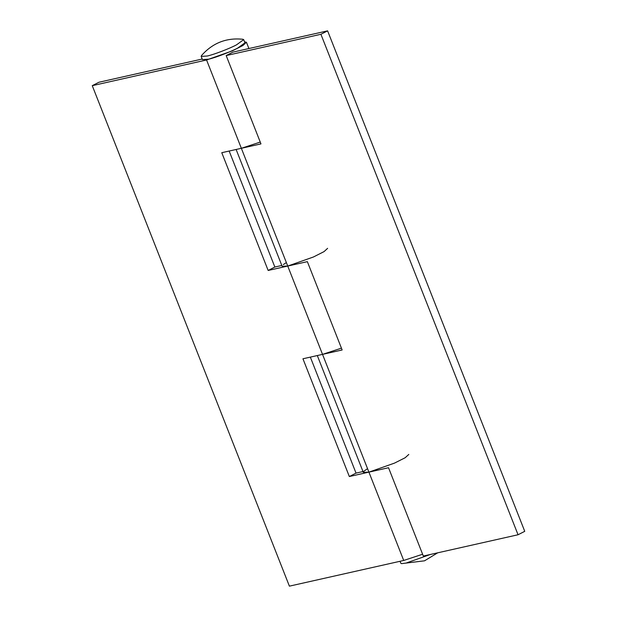 <?xml version="1.0" encoding="UTF-8"?>
<svg xmlns="http://www.w3.org/2000/svg" width="617" height="617" viewBox="0 0 617 617"><rect width="100%" height="100%" fill="white"/><g stroke="black" fill="none" stroke-linecap="round" stroke-linejoin="round"><path stroke-width="0.93" d="M400.047 561.277L400.826 563.259L401.559 563.63L406.094 563.074L430.396 554.459M317.3 355.554L363.297 472.329L368.92 472.136L388.533 467.732L423.324 556.048L518.049 534.754L524.743 531.33L327.604 30.85L320.909 34.282L226.177 55.569L232.871 52.144L327.604 30.85M408.801 454.436L405.153 457.745L394.502 463.112L368.935 472.136L349.338 476.54L302.947 358.778L342.15 349.97L307.359 261.647L287.746 266.058L282.123 266.251L236.126 149.476M327.612 248.335L324.056 251.613L313.413 256.996L287.753 266.058L268.156 270.462L221.773 152.7L260.968 143.892L226.177 55.569M320.909 34.282L518.049 534.754M363.768 471.319L367.539 468.642M244.563 41.84L246.438 42.257L242.874 45.535L232.223 50.918L206.564 59.98L403.711 560.46L422.606 554.236M202.16 58.893L201.435 59.209M241.37 148.296L260.258 142.08M201.42 59.155L202.037 58.592M283.311 264.585L286.365 262.564M322.544 354.374L341.432 348.158M202.214 59.031L98.951 82.246L92.257 85.67L289.396 586.15L403.711 560.46M92.257 85.67L206.564 59.98M281.815 265.464L274.85 267.03L268.156 270.462M274.85 267.03L229.162 151.042M362.989 471.542L356.032 473.108L349.338 476.54M356.032 473.108L310.343 357.12M243.7 39.65L244.957 42.835L237.738 48.057C230.797 51.766 215.264 57.736 208.585 59.193L202.43 59.587L201.173 56.402L201.45 55.63C212.58 42.982 226.416 37.529 242.967 39.28L243.7 39.65L236.481 44.864C229.539 48.581 214.006 54.543 207.327 56.008L201.173 56.402M437.684 552.824L424.542 560.814L401.559 563.63M248.913 48.535L246.438 42.257"/></g></svg>
